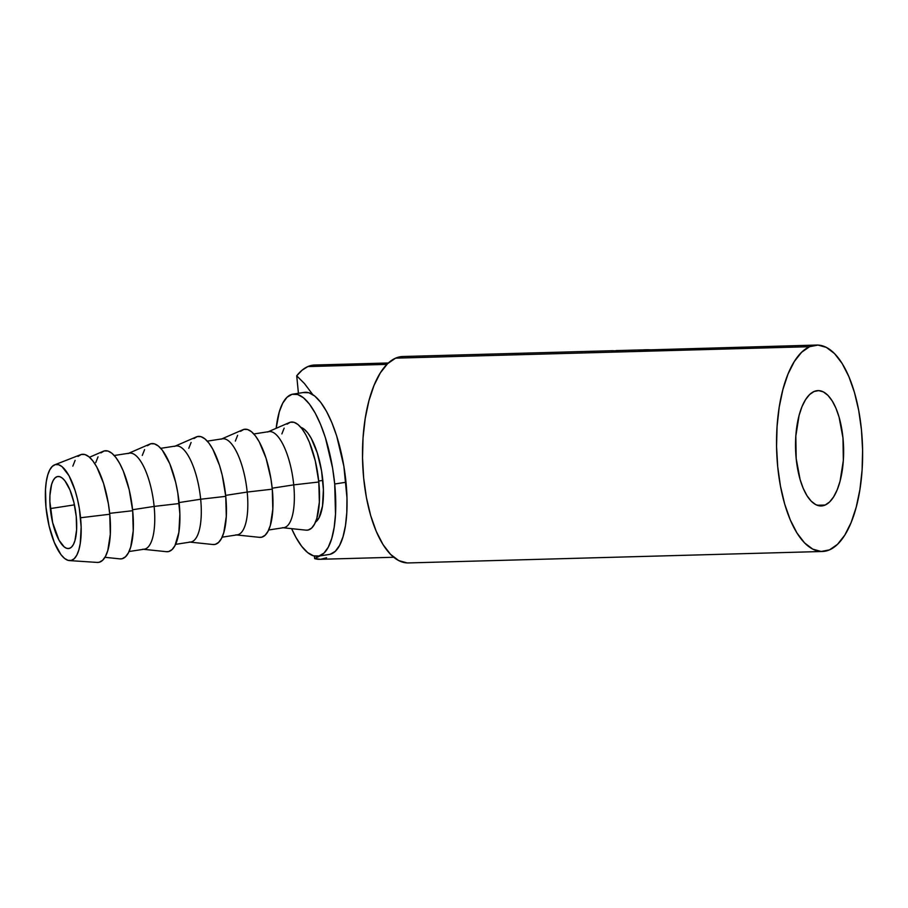 <?xml version="1.0" encoding="UTF-8"?>
<svg xmlns="http://www.w3.org/2000/svg" width="908" height="908" viewBox="0 0 908 908"><rect width="100%" height="100%" fill="white"/><g stroke="black" fill="none" stroke-linecap="round" stroke-linejoin="round"><path stroke-width="1.36" d="M825.145 505.041A57.703 24.017 -91.6 0 1 821.173 505.949A57.703 24.017 -91.6 0 1 795.794 453.75A57.703 24.017 -91.6 0 1 814.011 391.518L809.55 394.605L805.487 399.758L801.946 406.773L799.097 415.387L795.828 436.022L796.18 458.529L800.084 479.469L803.217 488.334L806.962 495.666L811.207 501.171L815.77 504.644L820.469 505.949L825.145 505.041L829.606 501.954L833.68 496.801L837.21 489.775L840.07 481.172L843.328 460.526L842.987 438.031L839.071 417.09L835.95 408.214L832.193 400.893L827.96 395.389L823.397 391.916L818.687 390.61L814.011 391.518A57.703 24.017 -91.6 0 1 817.983 390.599A57.703 24.017 -91.6 0 1 843.362 442.798A57.703 24.017 -91.6 0 1 825.145 505.041L817.155 505.257L825.145 505.041M50.303 508.582A36.445 12.383 81.2 0 1 57.715 476.507A36.445 12.383 81.2 0 1 76.238 516.448L76.601 529.863L74.933 540.646L73.4 544.505L71.482 547.138L69.246 548.443L66.783 548.364L64.196 546.911L58.986 540.146L52.641 522.611L49.872 501.67L49.951 495.166L51.62 484.384L53.141 480.525L55.059 477.892L57.295 476.587L59.758 476.666L62.357 478.119L64.99 480.899L69.961 489.945L73.911 502.43L76.238 516.448A36.445 12.383 81.2 0 1 68.826 548.534A36.445 12.383 81.2 0 1 50.303 508.582L74.456 504.859L50.303 508.582M315.723 365.039L307.846 366.571L386.899 364.38L307.846 366.571A97.179 40.44 88.4 0 0 296.712 375.81L304.498 383.596L312.715 394.549L304.498 383.596L296.712 375.81L298.426 393.289L296.712 375.81L302.114 370.18L307.846 366.571A97.179 40.44 88.4 0 1 314.543 365.027L388.352 362.984M809.618 346.697A103.251 42.971 -91.6 0 1 816.723 345.063A103.251 42.971 -91.6 0 1 862.146 438.473A103.251 42.971 -91.6 0 1 829.537 549.851L821.173 551.474L812.751 549.136L804.59 542.927L797.008 533.064L790.289 519.955L784.694 504.088L780.449 486.075L777.702 466.621L776.556 446.452L777.078 426.351L779.223 407.09L782.923 389.419L788.03 374.005L794.352 361.452L801.639 352.236L809.618 346.697L817.983 345.074L826.405 347.412L834.565 353.632L842.147 363.484L848.866 376.593L854.462 392.46L858.718 410.473L861.465 429.938L862.6 450.107L862.089 470.208L859.933 489.457L856.233 507.129L851.125 522.543L844.803 535.096L837.516 544.323L829.537 549.851A103.251 42.971 -91.6 0 1 822.432 551.485A103.251 42.971 -91.6 0 1 777.01 458.075A103.251 42.971 -91.6 0 1 809.618 346.697L395.593 358.149L809.618 346.697M611.856 350.726L402.698 356.515A103.251 42.971 88.4 0 0 395.593 358.149A103.251 42.971 88.4 0 0 362.984 469.527A103.251 42.971 88.4 0 0 408.407 562.937L822.432 551.485M816.723 345.063L638.812 350.159C646.19 349.557 651.456 349.614 654.611 350.318M616.543 350.931L611.674 350.76M616.623 350.601L617.247 350.59M616.804 350.59L641.979 349.898M318.016 556.184L329.309 554.447A81.992 27.853 -98.8 0 0 345.993 482.25L334.7 483.998A81.992 27.853 81.2 0 1 318.016 556.184A81.992 27.853 81.2 0 1 291.638 528.66L295.883 537.309L301.66 546.287L307.585 552.541L313.43 555.809L318.969 555.991L323.997 553.063L328.31 547.138L331.749 538.444L334.178 527.321L335.506 514.189L334.7 483.998L345.993 482.25A81.992 27.853 -98.8 0 0 304.316 392.381L293.023 394.117A81.992 27.853 81.2 0 1 334.7 483.998L332.6 468.085L325.393 437.69L320.558 424.365L315.155 412.992L309.378 404.015L303.454 397.761L297.608 394.492L292.07 394.31L287.041 397.25L282.728 403.175L279.289 411.869L276.168 428.315A81.992 27.853 81.2 0 1 293.023 394.117M69.428 560.588L97.235 562.427A54.662 18.569 -98.8 0 0 109.766 514.246L80.562 517.753A48.589 16.503 81.2 0 1 69.428 560.588A48.589 16.503 81.2 0 1 45.979 507.277A48.589 16.503 81.2 0 1 54.662 464.828A48.589 16.503 81.2 0 1 80.562 517.753L109.766 514.246L110.299 534.369L107.791 550.543L105.498 556.332L102.627 560.281L99.278 562.234L97.145 562.427M104.942 557.308L119.901 558.874A54.662 18.569 -98.8 0 0 132.681 510.705L109.675 513.349L132.681 510.705L133.226 530.84L130.718 547.002L128.425 552.802L125.542 556.752L122.194 558.704L119.811 558.863M129.049 551.531L144.247 549.192A48.589 16.503 -98.8 0 0 154.133 506.414L132.591 509.729L154.133 506.414A48.589 16.503 81.2 0 1 142.772 549.226L166.425 551.689A54.662 18.569 -98.8 0 0 179.216 503.531L154.133 506.414L179.216 503.531A54.662 18.569 -98.8 0 0 149.831 444.08L128.017 453.569A48.589 16.503 81.2 0 1 154.133 506.414A48.589 16.503 -98.8 0 0 129.435 453.149L114.238 455.498M175.573 544.357L190.782 542.008A48.589 16.503 -98.8 0 0 200.668 499.23L179.114 502.555L200.668 499.23A48.589 16.503 81.2 0 1 189.295 542.042L212.96 544.516A54.662 18.569 -98.8 0 0 225.752 496.347L200.668 499.23L225.752 496.347L226.285 516.482L223.777 532.644L221.484 538.444L218.612 542.394L215.264 544.346L212.881 544.505M222.108 537.184L237.317 534.835A48.589 16.503 -98.8 0 0 247.192 492.057L225.649 495.382L247.192 492.057A48.589 16.503 81.2 0 1 235.83 534.869L259.495 537.343A54.662 18.569 -98.8 0 0 272.286 489.174L247.192 492.057L272.286 489.174L272.82 509.309L270.312 525.471L268.019 531.271L265.147 535.221L261.799 537.173L259.416 537.332M268.643 530L283.841 527.661A48.589 16.503 -98.8 0 0 293.727 484.872L272.184 488.198L293.727 484.872A48.589 16.503 81.2 0 1 282.365 527.696L306.03 530.159A54.662 18.569 -98.8 0 0 318.81 482L293.727 484.872L318.81 482L319.355 502.124L316.847 518.298L314.554 524.086L311.682 528.036L308.323 529.988L305.951 530.159M300.832 427.35L304.294 429.291L307.812 432.991L311.228 438.314L317.289 452.956L321.568 470.968L323.396 489.616L322.499 506.062L319.026 517.81L315.485 522.123A48.589 16.503 -98.8 0 0 322.817 480.389L318.719 481.024L322.817 480.389A48.589 16.503 -98.8 0 0 300.877 427.362M281.877 433.911L284.17 428.111M287.041 424.161L290.39 422.209L294.09 422.322L297.983 424.513L301.933 428.678L305.78 434.66L309.39 442.241L315.314 460.969L318.81 482A54.662 18.569 -98.8 0 0 289.425 422.549L267.61 432.026A48.589 16.503 81.2 0 1 293.727 484.872A48.589 16.503 -98.8 0 0 269.029 431.618L253.831 433.967M235.342 441.084L237.635 435.295M240.518 431.345L243.866 429.393L247.555 429.507L251.448 431.686L255.398 435.851L259.257 441.844L266.078 458.302L270.879 478.573L272.286 489.174A54.662 18.569 -98.8 0 0 242.901 429.722L221.075 439.211A48.589 16.503 81.2 0 1 247.192 492.057A48.589 16.503 -98.8 0 0 222.494 438.791L207.296 441.14M188.807 448.268L191.1 442.468M193.983 438.519L197.331 436.566L201.02 436.68L204.924 438.87L208.874 443.036L212.722 449.017L219.543 465.486L222.256 475.327L225.752 496.347A54.662 18.569 -98.8 0 0 196.366 436.896L174.54 446.384A48.589 16.503 81.2 0 1 200.668 499.23A48.589 16.503 -98.8 0 0 175.97 445.976L160.761 448.314M147.448 445.692L150.796 443.74L154.496 443.864L158.389 446.044L162.339 450.209L169.796 463.772L175.721 482.5L177.809 492.919L179.875 513.905L178.865 532.406L174.96 545.617L172.077 549.567L168.729 551.531L166.346 551.689M142.284 455.441L144.576 449.642M95.749 462.615L98.041 456.826M100.913 452.876L104.261 450.924L107.961 451.038L111.854 453.217L115.804 457.382L119.652 463.375L123.261 470.957L129.186 489.673L132.681 510.705A54.662 18.569 -98.8 0 0 103.296 451.253L89.517 457.246M72.822 466.156L75.114 460.356M77.986 456.406L81.345 454.454L85.034 454.567L88.927 456.758L92.877 460.924L96.736 466.905L103.557 483.374L108.358 503.634L109.766 514.246A54.662 18.569 -98.8 0 0 80.619 454.692L54.662 464.828M45.979 507.277L49.089 525.97L54.355 542.609L60.984 554.674L64.502 558.375L67.964 560.315L71.244 560.418L74.218 558.681L76.783 555.174L78.814 550.021L80.256 543.427L81.153 526.981L79.314 508.332L77.452 499.071L75.046 490.32L68.985 475.679L62.05 466.655L58.589 464.714L55.309 464.612L52.324 466.349L49.77 469.867L47.738 475.009L46.297 481.603L45.502 489.389L45.979 507.277M330.262 554.243L335.279 551.315L339.603 545.39L343.031 536.696L345.471 525.573L346.799 512.452L346.969 497.822L343.882 466.349L336.675 435.954L331.851 422.629L326.449 411.256L320.672 402.267L314.747 396.024L308.902 392.744L303.363 392.574M613.967 351.441C610.789 350.738 610.925 350.533 614.375 350.829L618.064 350.59C615.476 350.488 615.442 350.738 617.939 351.328M402.8 356.515L395.593 358.149L387.614 363.677L380.316 372.904L374.005 385.457L368.898 400.871L365.198 418.543L363.041 437.792L362.53 457.893L363.665 478.062L366.412 497.527L370.668 515.54L376.264 531.407L382.983 544.516L390.565 554.368L398.726 560.588L407.147 562.926M326.596 557.762L320.66 559.271L314.645 558.624L314.395 556.059L314.645 558.624L321.33 555.231L314.645 558.624A97.179 40.44 88.4 0 0 319.911 559.305L393.72 557.262"/></g></svg>
